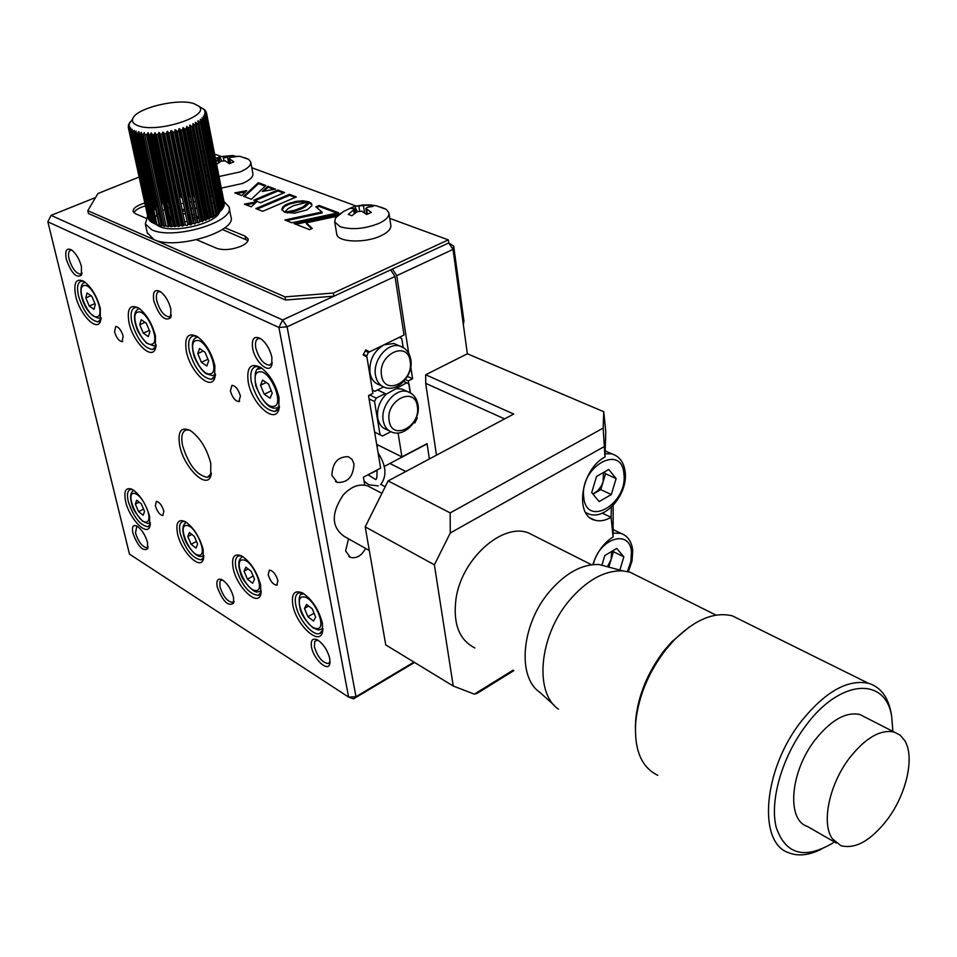 <?xml version="1.0" encoding="UTF-8"?>
<svg xmlns="http://www.w3.org/2000/svg" width="957" height="957" viewBox="0 0 957 957"><rect width="100%" height="100%" fill="white"/><g stroke="black" fill="none" stroke-linecap="round" stroke-linejoin="round"><path stroke-width="1.44" d="M139.124 177.045L97.925 193.541L87.805 210.684L285.019 296.885L333.383 293.033L448.307 239.872L448.737 242.946L453.678 246.081L463.942 321.073L463.344 324.567L453.032 249.394L396.76 275.652L392.406 269.061L448.737 242.946L453.032 249.394L453.678 246.081M407.479 376.424L412.587 378.733L410.792 366.986M408.687 353.312L396.76 275.652M405.397 379.558L408.328 380.886L412.587 378.733M416.403 417.611L417.3 418.042L416.415 417.575M413.926 422.48L414.836 422.958L417.3 418.042M429.394 458.941L427.061 443.653L401.916 456.908L376.663 444.335M401.916 456.908L398.076 432.959M463.344 324.567L467.351 353.779L603.747 411.713L605.781 432.002L604.968 457.039L603.173 428.09L603.747 411.713M410.158 392.741L408.328 380.886M380.862 484.445L385.24 486.718M389.93 463.463L405.816 471.502M189.988 430.315L186.459 429.944C182.057 431.284 180.777 436.548 182.608 445.723C188.768 465.114 197.07 475.653 207.525 477.316L211.473 473.237M210.791 463.355L210.696 476.311C206.269 489.553 183.983 467.375 179.772 445.926C177.392 431.463 180.909 426.332 190.347 430.53C199.953 437.481 206.772 448.414 210.791 463.355M268.187 574.702C270.257 581.198 273.104 584.691 276.74 585.194L277.925 580.648C275.867 574.152 273.008 570.635 269.372 570.133L268.187 574.702M331.912 475.402L337.259 482.448C347.798 482.842 353.36 476.67 353.958 463.906L352.044 459.372L348.444 456.728C337.941 456.489 332.426 462.71 331.912 475.402M348.527 538.827L345.597 550.873L350.226 557.273C356.291 558.888 361.423 555.945 365.61 548.421M230.374 390.923C232.36 397.49 235.171 401.055 238.843 401.629L240.422 396.054C238.46 389.475 235.637 385.898 231.965 385.312L230.374 390.923M114.541 331.816C116.419 337.785 118.907 341.063 121.982 341.649L123.19 336.23C121.312 330.261 118.835 326.971 115.749 326.361L114.541 331.816M155.381 505.894C157.319 511.804 159.831 515.01 162.893 515.548L163.826 511.05C161.889 505.152 159.376 501.923 156.314 501.372L155.381 505.894M81.441 266.525L81.369 275.245C76.297 278.379 71.285 273.068 66.332 259.311C64.741 250.638 66.488 247.516 71.572 249.944C76.034 253.414 79.323 258.94 81.441 266.525M71.99 250.232L70.974 250.136C68.569 250.734 67.947 253.713 69.095 259.084C71.978 268.175 75.699 273.2 80.268 274.145L82.027 272.901M214.87 365.694L214.607 378.505C210.217 390.839 190.156 371.4 186.388 351.47C184.222 336.936 187.919 332.007 197.465 336.673C205.779 343.061 211.581 352.738 214.87 365.694M197.01 336.385L193.517 335.871C189.055 337.079 187.668 342.199 189.366 351.231C194.594 368.433 201.915 377.8 211.341 379.331L215.457 375.276M155.465 336.027L155.285 349.221C151.039 360.071 132.903 341.637 129.051 322.832C126.695 308.776 129.901 303.859 138.669 308.046C146.481 314.04 152.079 323.37 155.465 336.027M138.442 307.891L135.523 307.472C131.3 308.585 130.092 313.633 131.91 322.605C137.007 338.993 143.873 347.977 152.51 349.544L156.147 346.183M100.318 308.477L100.246 321.923C96.179 331.529 79.67 314.04 75.747 296.215C73.246 282.614 76.034 277.697 84.12 281.49C91.465 287.124 96.872 296.12 100.318 308.477M84.049 281.442L81.62 281.107C77.625 282.136 76.584 287.1 78.498 295.988C83.486 311.659 89.958 320.284 97.889 321.863L101.107 319.064M149.603 516.421L149.723 526.84C146.397 536.399 129.279 518.275 125.654 501.588C123.561 490.845 125.81 486.802 132.377 489.446C140.165 494.817 145.907 503.813 149.603 516.421M132.58 489.553L130.583 489.458C127.496 490.474 126.719 494.458 128.25 501.42C133.43 516.876 139.961 525.309 147.868 526.733L150.333 524.388M203.183 549.593L203.243 559.666C199.857 570.384 181.088 551.256 177.547 533.719C175.586 522.749 178.122 518.694 185.18 521.565C193.505 527.271 199.511 536.614 203.183 549.593M185.263 521.613L182.895 521.505C179.677 522.582 178.803 526.601 180.251 533.539C185.574 549.713 192.524 558.493 201.09 559.881L203.829 557.106M260.651 585.17L260.663 594.787C257.266 606.87 236.57 586.617 233.137 568.135C231.319 556.938 234.202 552.895 241.774 555.993C250.722 562.07 257.014 571.796 260.651 585.17M241.75 555.981L238.927 555.85C235.589 557.022 234.597 561.053 235.948 567.956C241.439 584.93 248.856 594.082 258.187 595.41L261.201 592.12M322.449 623.426L322.437 632.421C319.112 646.142 296.12 624.646 292.842 605.087C291.191 593.663 294.457 589.632 302.615 593.017C312.245 599.489 318.848 609.621 322.449 623.426M302.424 592.909L299.074 592.778C295.641 594.034 294.529 598.077 295.761 604.92C298.177 618.796 312.652 636.309 319.59 633.57L322.916 629.658M271.908 357.416L271.668 365.407C268.773 374.247 254.873 361.579 252.624 348.204C251.452 338.491 254.215 335.357 260.914 338.814C266.321 343.073 269.982 349.269 271.908 357.416M260.866 338.778L258.725 338.527C255.842 339.292 254.873 342.439 255.794 347.965C258.88 358.564 263.45 364.318 269.527 365.227L272.267 362.667M170.86 309.195L170.681 317.676C164.867 321.743 159.257 316.205 153.85 301.072C152.438 291.909 154.627 288.763 160.441 291.646C165.346 295.474 168.815 301.323 170.86 309.195M160.668 291.801L159.173 291.646C156.541 292.316 155.752 295.378 156.804 300.833C159.783 310.618 163.886 315.977 169.126 316.923L171.327 315.14L170.681 317.676M233.544 597.347L233.568 603.209C228.185 606.774 222.742 601.355 217.239 586.976C216.126 580.432 217.729 578.028 222.036 579.727C227.395 583.315 231.235 589.189 233.544 597.347M222.562 580.026L220.84 580.397L219.919 581.748L219.978 586.808C223.137 596.414 227.311 601.618 232.503 602.408L233.939 601.104M147.545 542.571L147.629 548.792C142.844 551.591 137.952 546.411 132.927 533.252C131.683 526.912 132.999 524.496 136.863 526.015C141.66 529.269 145.225 534.796 147.545 542.571M137.485 526.374L136.767 526.41L135.499 533.097C138.514 542.021 142.294 546.902 146.852 547.727L148.036 546.794M329.782 658.667L329.794 663.955C327.856 672.424 313.465 659.002 311.492 647.016C310.547 640.293 312.484 637.888 317.305 639.814C323.358 643.786 327.509 650.066 329.782 658.667M317.724 640.042L314.709 641.417L314.41 646.848C317.748 657.268 322.401 662.83 328.371 663.548L330.093 661.754M279.049 397.741L278.75 409.979C274.276 424.142 251.882 403.579 248.258 382.357C246.332 367.309 250.578 362.392 261.01 367.62C269.862 374.45 275.879 384.499 279.049 397.741M260.292 367.153L256.081 366.543C251.368 367.847 249.801 373.039 251.368 382.13C256.727 400.217 264.575 410.003 274.91 411.486L279.552 406.569M95.568 197.537L51.08 215.373L282.662 319.961L287.1 326.815L355.992 696.708L413.962 662.1M395.002 276.477L287.1 326.815L278.906 327.45L47.85 221.821L129.482 554.151L348.611 697.091L353.564 698.849L355.992 696.708L348.611 697.091L278.906 327.45L282.662 319.961L390.647 269.886L395.002 276.477L404.021 335.046L369.45 351.901L365.718 349.855L363.17 354.951L366.902 356.985L372.919 393.351L368.529 395.552L380.635 468.129L363.397 477.208L364.761 485.139M365.562 350.154L369.45 351.901M414.537 662.447L353.564 698.849M51.08 215.373L47.85 221.821M196.675 239.776L216.784 248.33C223.615 250.483 231.642 249.813 240.877 246.32C246.176 243.891 248.593 241.403 248.126 238.855L245.088 236.104L224.799 227.778M248.019 240.626L222.419 229.501M194.857 218.136L192.859 217.311M189.223 215.815L188.409 215.481M185.646 214.344L182.895 213.208M181.04 212.442L180.323 212.143M179.521 211.82L178.313 211.318M198.745 217.083L196.652 216.222M194.259 215.241L192.261 214.428M188.625 212.933L187.811 212.598M185.048 211.461L182.297 210.325M144.794 203.016C136.707 205.528 132.832 208.387 133.155 211.605L135.595 213.794L146.122 218.268M145.404 205.851C139.1 207.729 135.26 210.026 133.896 212.729M87.805 210.684L88.463 213.507L285.593 300.02L333.921 296.18L448.737 242.946M203.147 151.421L201.664 152.019M186.017 158.276L184.928 158.718M182.811 159.568L181.794 159.963M174.916 162.726L173.6 163.252M169.676 164.819L168.647 165.238M163.3 167.367L162.511 167.69M160.812 168.372L159.568 168.863M448.307 239.872L389.762 218.387M356.207 206.066L251.799 167.75M221.187 156.517L214.595 154.101M333.383 293.033L333.921 296.18M285.019 296.885L285.593 300.02M296.335 196.939L289.409 194.343L255.818 208.614L262.685 211.306L296.335 196.939M295.211 197.417L289.576 195.312L289.409 194.343M255.304 203.051L246.057 204.798M244.346 204.128L251.26 206.832L256.632 201.807L244.346 204.128M302.819 207.095L294.589 210.325L284.743 212.251L294.589 213.172L307.065 209.894L311.815 205.743L311.527 203.542L308.967 201.819L302.819 207.095L302.998 208.064L301.79 208.674L301.611 207.705M311.946 204.977L309.135 202.788L305.809 206.329L304.996 206.891L304.828 205.911M305.809 206.329L305.642 205.348M307.113 205.276L306.946 204.308M308.034 204.367L307.855 203.398M308.621 203.638L308.453 202.669M309.051 202.932L308.884 201.963M311.276 204.032L311.109 203.051M311.695 204.511L311.527 203.542M301.79 208.674L294.768 211.306L294.589 210.325M296.156 210.875L295.976 209.906M294.768 211.306L287.196 212.944M304.996 206.891L302.998 208.064M300.426 209.296L300.259 208.315M273.881 189.426L268.056 187.237L263.761 191.221M267.876 186.28L262.266 191.496L275.496 189.139L267.876 186.28L268.056 187.237M265.197 186.16L258.498 183.648L244.478 196.616M251.356 199.271L265.867 185.526L258.318 182.703L243.628 196.281L251.356 199.271M258.498 183.648L258.318 182.703M245.482 191.902L236.546 193.553M241.738 195.563L246.727 190.682L234.812 192.883L241.738 195.563M283.535 193.039L278.02 190.969L255.005 200.683M277.841 190.012L253.725 200.192L260.495 202.8L284.66 192.56L277.841 190.012L278.02 190.969M340.07 213.734L294.122 223.615L309.542 229.644L312.221 228.46L306.288 222.849L336.888 216.282M338.096 215.169L295.821 224.273M311.623 228.723L306.455 223.83L307.161 223.687M306.455 223.83L306.288 222.849M315.822 206.844L321.995 211.987L284.863 219.99L291.909 222.754L338.479 212.729L319.052 205.456L315.822 206.844M286.55 220.648L322.162 212.968L321.995 211.987M336.912 213.064L319.219 206.425L316.659 207.537M319.219 206.425L319.052 205.456M284.779 205.324L282.71 207.107L281.789 209.427L284.612 212.251L287.985 208.674L293.416 205.707L308.824 201.807L303.213 200.838L296.227 201.317L286.777 204.188L284.779 205.324L284.133 206.891L283.954 205.911M306.491 202.118L297.842 202.083L289.433 204.092L289.253 203.123M290.761 203.638L290.593 202.669M294.971 202.549L294.792 201.58M296.407 202.286L296.227 201.317M289.433 204.092L284.947 206.293M284.133 206.891L281.98 210.121M289.576 195.312L257.098 209.116M373.553 471.849L371.483 472.949M389.092 430.758L386.628 429.549C381.843 427.875 378.876 424.023 377.728 418.006C376.711 409.022 379.57 401.055 386.293 394.105L406.665 382.776L409.082 384.08L410.445 392.908L407.467 391.604C395.72 387.513 380.204 406.007 383.219 420.661C384.355 426.69 387.322 430.542 392.119 432.229C404.943 437.373 420.865 419.656 418.006 404.895M396.868 388.709L401.928 389.044L405.218 390.564M380.037 434.789L374.63 432.133L382.489 436.033L380.037 434.789L374.534 401.509L376.233 398.088L369.665 394.99M382.489 436.033L390.815 431.727M376.233 398.088L385.252 393.554L386.293 394.105M385.252 393.554L377.56 389.966M397.538 387.37L396.282 386.795M403.782 381.46L406.665 382.776M374.534 401.509L369.091 398.925M381.735 385.934L379.63 384.953C374.45 383.302 371.232 379.235 369.988 372.787C369.091 360.418 373.744 351.099 383.96 344.819L393.925 343.491L397.645 345.118M383.578 386.951L374.857 391.317L372.357 390.001L366.71 355.848L368.433 352.391L399.332 337.331L401.796 338.718L403.148 347.487M372.381 390.157L374.857 391.317M363.457 354.377L366.71 355.848M365.179 350.932L368.433 352.391M270.077 398.196L264.24 394.248L260.519 385.228L262.625 380.085L268.486 384.008L272.219 393.1L270.077 398.196M271.286 390.839L264.24 394.248M266.213 382.489L260.519 385.228M195.623 337.917L197.884 336.948M206.832 365.993L201.401 362.296L197.776 353.588L199.546 348.515L205.001 352.2L208.65 360.968L206.832 365.993M207.932 359.258L201.401 362.296M203.279 351.04L197.776 353.588M215.564 374.259L213.399 375.347M137.712 309.398L138.932 308.776C134.793 310.535 133.573 315.523 135.296 323.729C137.365 328.933 135.487 329.998 146.385 343.013L153.742 345.872M148.335 336.625L143.275 333.144L139.722 324.722L141.217 319.734L146.301 323.203L149.866 331.672L148.335 336.625M149.34 330.416L143.275 333.144M145.057 322.353L139.722 324.722M156.29 344.963L154.759 345.68M83.893 282.925L85.209 282.255M94.001 309.338L89.264 306.049L85.795 297.914L87.039 292.998L91.788 296.263L95.281 304.458L94.001 309.338M94.91 303.608L89.264 306.049M90.951 295.689L85.795 297.914M101.275 317.688L100.282 318.119M143.179 515.273L138.586 511.636L135.356 504.124L136.695 500.2L141.301 503.813L144.555 511.373L143.179 515.273M143.586 509.124L138.586 511.636M139.232 502.186L135.356 504.124M196.018 548.086L191.125 544.234L187.823 536.482L189.402 532.535L194.307 536.375L197.62 544.162L196.018 548.086M196.472 541.459L191.125 544.234M191.819 534.425L187.823 536.482M252.648 583.244L247.42 579.164L244.047 571.173L245.889 567.202L251.129 571.269L254.526 579.32L252.648 583.244M253.15 576.066L247.42 579.164M248.162 568.96L244.047 571.173M313.501 621.033L307.903 616.691L304.458 608.425L306.587 604.465L312.209 608.784L315.666 617.098L313.501 621.033M314.063 613.222L307.903 616.691M308.68 606.068L304.458 608.425M194.379 103.823C178.708 97.662 134.77 108.416 132.652 119.051C131.863 121.826 133.561 124.003 137.736 125.606C156.912 133.741 212.047 115.725 198.494 106.012L194.379 103.823M130.284 121.73L128.298 125.247L129.279 124.542L128.238 127.197L129.458 126.109L128.441 128.011L129.925 127.114L129.159 129.279L129.59 129.733L130.87 128.274L130.308 130.439L130.894 130.846L132.222 129.327L131.863 131.48L132.604 131.851L134.303 130.415L133.813 132.401L134.71 132.712L154.436 223.639L156.314 224.608L154.603 218.447M213.662 203.374L211.832 202.8M211.365 202.669L210.456 202.453M205.444 201.688L204.846 201.64M201.891 201.472L201.078 201.46M195.575 201.592L193.685 201.724M191.52 201.939L189.737 202.154M186.495 202.645L185.778 202.764M183.337 203.243L180.921 203.769M179.306 204.176L178.696 204.331M178.002 204.523L176.949 204.81M174.88 205.432L174.258 205.635M171.59 206.556L170.669 206.903M169.425 207.394L167.882 208.052M167.284 208.315L165.968 208.925M164.64 209.595L162.774 210.624M159.903 212.49L159.185 213.016M158.754 213.363L157.379 214.583M156.47 215.528L155.285 217.107M156.864 225.051L159.508 226.51C173.995 233.675 216.055 223.471 219.548 212.047L220.014 210.253M131.863 131.48L151.601 222.227L154.436 223.639M153.527 223.172L152.342 222.598M130.308 130.439L150.058 221.055L151.003 221.773M149.866 220.158L148.909 219.775L149.998 220.768M128.441 128.011L148.443 218.974L128.693 128.513M147.88 217.024L128.238 127.197M151.302 212.944L150.285 212.418M151.756 209.595L135.033 132.473L151.756 209.595L152.893 211.138L151.661 210.803M138.047 132.58L154.675 209.559L153.599 209.308M153.874 207.753L154.137 208.961M138.31 132.15L154.221 207.478M140.332 133.765L156.135 207.083M141.193 132.509L156.924 205.647L155.955 206.281M161.613 205.193L146.864 134.399M161.41 203.231L161.96 205.013M163.204 202.836L161.566 203.159M164.843 203.662L150.261 134.698L164.556 201.807L165.788 201.281M153.981 134.698L167.93 200.48L168.145 202.322L166.494 201.496M170.31 200.527L169.21 200.001M173.54 199.068L172.822 198.829M176.578 197.764L175.526 198.063M182.309 198.266L180.586 196.795L179.521 197.058M185.263 196.699L184.39 196.053M190.276 195.886L189.426 197.07L188.338 195.419M180.191 129.805L193.864 196.592L192.285 194.941M200.838 196.293L199.666 194.498M204.367 196.376L189.749 125.188M207.226 196.161L206.951 194.714M209.786 195.037L208.949 194.941M195.659 124.542L210.217 196.975M210.684 197.058L211.928 195.395L197.549 123.417M217.179 196.795L201.987 120.307M178.11 199.223L164.389 133.621M189.426 197.07L175.586 129.865M223.412 207.071L223.986 205.791M224.01 205.253L206.473 114.29L204.75 113.44L206.245 115.139L204.331 115.283M224.105 205.707L206.245 115.139M216.856 214.212L222.407 208.961L221.605 209.942L203.53 118.716M222.395 208.901L223.101 207.956L205.181 117.256L203.327 116.311L204.451 118.166L203.901 118.8L201.999 117.807L202.13 118.465M222.407 208.961L204.451 118.166M213.208 216.162L194.905 124.948L193.027 123.704L211.892 217.55L216.904 214.464M198.434 121.91L197.8 121.072L198.709 122.819L197.692 123.453L195.3 122.532L196.053 124.338L194.905 124.948M216.892 213.937L198.709 122.819M214.32 215.54L196.053 124.338M156.314 224.608L159.209 225.493L138.992 131.839L137.186 133.442L136.145 133.179L136.061 131.061L134.71 132.712M158.491 224.883L159.652 225.146L140.009 134.016L138.825 133.824M161.446 225.457L141.301 132.257L161.446 225.457L162.726 225.649L143.131 134.435L141.827 134.303M161.877 225.529L142.27 134.339M162.726 225.649L164.484 226.45L144.363 132.628L143.131 134.435M164.484 226.45L144.363 132.628M164.676 225.864L166.063 225.984L146.529 134.686L145.129 134.626M166.063 225.984L168.36 226.773L148.335 132.856L146.529 134.686M168.157 226.091L169.628 226.139L150.177 134.77L148.682 134.781M173.384 226.127L171.231 226.857L151.254 132.891L152.438 134.77L154.017 134.698L173.384 226.127L174.88 226.797L154.986 132.784L154.017 134.698M171.746 226.211L152.283 134.602M174.88 226.797L175.693 226.019L156.374 134.59L154.986 132.784M175.693 226.019L177.296 225.924L158.001 134.459L156.374 134.59M177.296 225.924L178.66 226.57L158.862 132.509L158.001 134.459M179.27 226.103L159.783 133.454M178.66 226.57L179.665 225.708L160.441 134.255L158.862 132.509M179.665 225.708L181.292 225.553L162.104 134.04L160.441 134.255M183.708 225.23L182.536 226.175L162.822 132.09L164.58 133.741L183.708 225.23L185.347 225.003L166.255 133.478L164.58 133.741M183.194 225.84L163.671 132.58M185.347 225.003L187.165 225.493L187.787 224.584L168.755 133.083L167.571 131.384L166.255 133.478M187.787 224.584L189.414 224.285L170.43 132.76L168.755 133.083M189.414 224.285L190.359 224.895L170.86 130.786L170.43 132.76M191.831 223.771L191.065 224.739L171.578 130.642L172.906 132.281L191.831 223.771L193.446 223.412L174.557 131.899L172.906 132.281M193.446 223.412L194.929 223.854L195.814 222.814L176.997 131.336L175.538 129.757L174.557 131.899M194.187 223.806L174.928 130.415M195.814 222.814L197.393 222.395L178.612 130.894L176.997 131.336M197.393 222.395L198.685 222.814L199.69 221.713L180.981 130.26L179.402 128.74L178.612 130.894M197.932 222.622L178.899 129.853M199.69 221.713L201.197 221.234L182.524 129.769L180.981 130.26M182.524 129.769L183.122 127.616L202.298 221.653L201.197 221.234M201.544 221.342L182.727 129.135M202.298 221.653L203.398 220.481L184.797 129.063L183.122 127.616M203.398 220.481L204.846 219.954L186.268 128.537L184.797 129.063M206.927 219.129L205.731 220.373L186.663 126.396L188.421 127.771L206.927 219.129L208.267 218.579L189.797 127.209L188.421 127.771M210.205 217.694L208.937 219.009L189.976 125.092L191.807 126.396L210.205 217.694L211.437 217.095L193.075 125.81L191.807 126.396M213.985 215.744L195.695 124.518M215.899 214.583L197.692 123.453M218.268 212.944L200.145 121.91L198.207 120.797M219.105 212.298L201.006 121.276L200.145 121.91M220.266 211.282L202.214 120.355L200.288 119.302L201.006 121.276M220.947 210.624L202.932 119.721L202.214 120.355M202.932 119.721L201.999 117.807M220.23 211.318L202.178 120.355M223.101 207.956L205.181 117.256M222.323 208.518L204.69 117.125M223.902 206.329L206.042 115.749M224.297 204.75L206.473 114.29M204.894 112.352L206.473 112.902L224.273 203.231M206.174 112.196L204.607 111.024L206.473 112.902M206.509 113.704L204.858 112.256M205.276 110.701L206.054 111.586M202.693 108.596L205.205 110.366M221.306 201.197L204.343 116.969M203.985 109.385L202.669 108.512M201.496 107.866L203.961 109.254M219.655 200.133L203.363 118.644M217.813 199.128L201.999 120.319M198.255 121.623L198.099 120.869M203.889 196.352L189.869 126.958M199.941 194.486L186.412 127.807M192.357 194.929L178.815 128.908M188.445 195.395L174.94 129.901M184.51 196.018L170.98 130.762M180.586 196.795L166.985 131.48M172.966 198.781L159.006 132.497M169.329 199.953L155.118 132.772M168.145 202.322L153.814 134.698M162.642 202.633L147.737 132.832M153.67 207.896L137.509 133.19M154.328 209.846L137.712 132.987M152.893 211.138L135.691 131.707M133.86 131.611L133.669 130.738M151.254 213.016L133.454 131.037M128.597 127.616L128.465 127.006M128.453 127.999L128.274 127.173M130.547 129.53L130.415 128.92M148.909 219.775L129.159 129.279M150.656 221.557L130.894 130.846M152.51 222.634L132.748 131.755M152.354 222.67L132.604 131.851M153.539 223.256L133.813 132.401M155.847 224.153L136.145 133.179M156.888 224.476L137.186 133.442M219.488 207.573L217.765 205.552M208.937 219.009L208.267 218.579M205.731 220.373L204.846 219.954M191.065 224.739L190.359 224.895M181.292 225.553L182.536 226.175M169.628 226.139L171.231 226.857M159.652 225.146L161.47 225.996M138.741 132.76L138.514 131.731M141.301 132.257L140.009 134.016M151.254 132.891L150.177 134.77M162.822 132.09L162.104 134.04M170.86 130.786L171.578 130.642M186.663 126.396L186.268 128.537M189.976 125.092L189.797 127.209M193.027 123.704L193.075 125.81M204.236 114.852L205.564 116.634M229.154 207.753L230.864 216.533C237.683 231.498 175.275 250.435 153.874 239.561L147.211 232.599M178.253 211.078L179.318 210.803M180.012 210.624L180.622 210.468M182.237 210.097L184.665 209.571M187.094 209.105L187.799 208.973M191.029 208.459L192.812 208.219M223.926 201.472L228.962 206.784C235.757 221.617 173.169 240.506 151.732 229.752L145.308 223.926L147.641 216.091M172.176 220.409L170.358 218.244L171.159 215.588M172.26 214.416L173.109 213.734M175.633 212.179L176.232 211.88M178.241 210.983L179.27 210.588M179.952 210.349L180.562 210.145M182.153 209.667L184.557 209.069M186.986 208.59L187.704 208.482M190.957 208.112L192.776 208.028M194.977 208.028L196.915 208.171M202.848 210.145L203.578 213.71M198.877 217.718L197.142 218.567M195.108 219.392L193.41 219.966M190.264 220.84L189.558 220.995M187.129 221.462L184.677 221.785M183.026 221.928L182.38 221.964M181.663 222L180.55 222.012M178.349 221.94L177.679 221.88M174.724 221.39L173.672 221.067M369.414 205.073L373.051 206.401L367.141 207.334L365.873 208.447L371.316 212.418L366.663 214.476L361.937 211.246L357.332 211.641L351.865 215.732L348.24 214.38L354.927 208.841L350.13 208.363L354.76 206.329L369.414 205.073L368.912 206.915M380.934 207.131L386.281 209.368L388.901 212.801C389.451 216.497 386.054 220.062 378.697 223.495C364.533 228.962 351.686 230.039 340.19 226.749L334.687 221.928L335.584 217.897L341.41 212.897M388.985 213.339L390.791 225.122C391.341 228.855 387.956 232.455 380.647 235.912C364.916 243.437 337.761 242.324 336.756 234.238L336.649 233.64M357.296 211.664L354.76 206.329M215.445 158.419L221.091 156.541L233.113 155.513L236.2 156.637L230.47 157.391L229.154 158.443L233.795 161.889L229.309 163.707L225.23 160.836L221.019 161.219L216.593 164.269M223.436 157.917L227.575 157.259M244.777 157.738L248.629 159.364L250.698 161.912C251.284 165.274 247.755 168.611 240.111 171.913L219.009 176.531M204.32 165.238L205.528 164.389M216.007 161.302L219.213 158.718L215.457 158.479M208.04 175.909L206.365 175.502M250.794 162.403L252.863 173.42C253.449 176.83 249.933 180.191 242.324 183.517L221.294 188.134M210.349 187.488L208.686 187.07M227.371 156.254L228.723 163.24M232.742 156.948L233.113 155.513M221.725 160.884L219.715 156.709M223.95 160.501L223.196 156.637M513.837 670.606L476.993 693.454L474.373 694.148L513.072 670.163M603.927 446.775L450.28 532.977L434.382 564.821L365.191 526.852L385.755 644.922L453.247 686.025L434.382 564.821M504.578 418.903L425.698 383.338L425.698 374.761L513.718 414.046L388.135 480.916L450.173 512.892L603.173 428.09M450.173 512.892L450.28 532.977M388.135 480.916L365.191 526.852M453.247 686.025L474.373 694.148M425.698 383.338L436.476 455.173M425.698 374.761L467.351 353.779M613.162 505.416L613.09 536.973L611.092 517.33L611.356 507.21M604.968 457.039C581.246 469.002 574.021 515.703 594.859 520.165C599.919 521.589 605.338 520.644 611.092 517.33L602.312 513.155M613.09 536.973C603.652 542.99 596.917 552.213 592.862 564.618M603.496 472.495L603.137 481.694L601.498 485.713L597.742 490.785L592.85 493.991M616.117 478.572L611.308 494.542L599.154 501.588L591.701 492.604L596.534 476.466L608.784 469.48L616.117 478.572L605.53 473.751L600.757 489.637L611.308 494.542M604.19 472.1L605.53 473.751M600.757 489.637L592.969 494.123M611.702 551.423L611.128 559.438L607.599 566.353M612.707 550.825L613.461 551.722L608.879 566.867M613.461 551.722L623.856 556.842L619.837 570.073M601.989 564.869L604.8 555.562L616.739 548.409L623.856 556.842M535.98 536.71L528.336 532.846C502.269 522.606 461.501 559.079 455.999 598.831C452.864 623.641 459.157 640.006 474.875 647.949M865.738 717.499L859.912 714.532C845.952 711.541 831.011 720.011 815.089 739.917C790.135 771.773 786.307 820.041 807.373 826.429L836.251 843.021M832.351 838.739L840.808 845.641C855.391 849.457 870.978 840.653 887.558 819.24C906.578 793.855 914.868 756.987 904.82 740.706L900.226 735.215L894.197 732.057C880.344 729.198 865.391 737.907 849.361 758.183C829.169 784.549 821.154 823.534 832.351 838.739M892.869 731.375L891.709 716.733C885.847 676.396 840.138 678.896 805.89 725.55C782.156 756.796 769.5 800.722 776.187 827.267C785.47 854.29 804.119 859.685 832.159 843.428L834.372 841.945M891.541 715.669L891.027 712.51C887.917 696.648 880.356 686.899 868.346 683.25C847.423 679.075 825.006 691.839 801.093 721.542C763.148 769.703 757.37 842.686 788.747 852.783C798.198 856.467 809.036 855.307 821.25 849.278M742.01 620.65L732.344 615.865C714.149 611.415 694.543 619.693 673.561 640.712L665.582 649.947C648.535 672.304 638.594 696.217 635.759 721.698C633.929 749.498 641.286 767.358 657.818 775.302M689.423 626.871L671.766 641.788L664.158 650.581C647.937 671.862 638.475 694.626 635.771 718.886L635.364 727.954M639.097 576.724L630.125 572.25L622.875 570.898C604.477 570.216 586.462 580.265 568.853 601.044C538.994 636.561 534.185 692.916 558.481 709.149M610.291 567.513L599.202 564.534C582.012 563.864 565.252 573.099 548.947 592.227C521.314 624.921 517.031 676.994 539.748 692.27L554.235 705.333M371.137 487.687L367.715 485.893C359.318 483.393 351.123 486.467 343.132 495.104C330.955 513.454 331.361 527.247 344.341 536.482L369.306 550.49M245.088 236.104L245.662 239.071M417.336 406.366C421.176 426.296 391.915 441.572 389.176 420.805C385.204 400.516 414.967 385.515 417.336 406.366M381.556 375.443C377.477 354.604 407.718 339.855 410.146 361.244C414.082 381.699 384.367 396.736 381.556 375.443M410.84 359.808C413.699 374.618 398.172 392.274 385.169 387.525C379.977 385.862 376.759 381.795 375.527 375.335C372.512 360.598 387.573 342.235 399.512 345.932L402.837 347.307M259.239 371.866C247.779 372.955 262.541 408.675 273.439 406.378C285.21 405.792 270.185 369.151 259.239 371.866M258.187 369.211L261.692 368.086M279.564 406.462L276.657 407.921M196.245 340.584C185.825 341.924 200.252 376.412 210.121 373.888C220.828 373.015 206.15 337.665 196.245 340.584M137.987 312.066C128.489 313.621 142.581 346.96 151.553 344.245C161.314 343.12 146.971 308.991 137.987 312.066M83.881 285.593C75.196 287.327 88.977 319.578 97.136 316.707C106.06 315.379 92.051 282.387 83.881 285.593M142.916 500.774C139.483 495.882 136.432 493.417 133.753 493.357C125.152 493.25 137.987 523.036 146.098 522.079C149.412 521.362 149.83 517.175 147.354 509.507M133.143 490.857L133.896 490.391C130.284 492.269 129.662 497.126 132.054 505.009C132.425 508.43 136.002 513.885 142.784 521.374L147.773 523.431M150.428 522.845L148.598 523.395M186.4 525.489C177.033 525.094 190.144 555.802 199.008 555.096C208.602 555.885 195.276 524.496 186.4 525.489M203.901 555.682L201.437 556.472M242.815 559.929C232.611 559.211 246.009 590.9 255.698 590.493C266.154 591.617 252.54 559.223 242.815 559.929M241.511 557.369L242.863 556.639C238.425 558.661 237.623 564.128 240.47 573.052C241.607 579.846 254.179 593.675 257.313 591.893M261.273 590.828L258.067 591.904M303.453 596.941C292.316 595.852 305.989 628.57 316.611 628.51C328.036 630.053 314.135 596.558 303.453 596.941M301.682 594.357L303.417 593.472M322.964 628.534L318.908 629.969M363.504 206.006L364.617 212.944M359.641 210.875L358.923 206.389M366.591 209.2L367.368 214.129M354.269 213.758L353.707 210.301M229.704 159.018L230.505 163.169M218.495 162.846L217.945 160.082M623.904 474.098C622.134 442.816 579.499 466.705 583.734 497.185C586.306 528.228 627.888 503.741 623.904 474.098M605.075 453.714L611.882 453.857L615.782 455.508M605.171 450.879L611.882 453.857C619.598 456.393 624.036 462.518 625.208 472.256C628.007 493.788 605.841 520.488 588.902 514.041L585.648 512.593M627.409 571.544L630.83 561.747L631.453 552.261C630.316 528.491 599.07 538.097 593.244 564.582M613.174 533.157L620.926 533.348L624.108 534.819M209.607 476.275L207.525 477.316M211.246 473.835L210.696 476.311M277.363 584.847L276.74 585.194M335.512 481.515L337.259 482.448M348.862 556.495L350.226 557.273M239.705 401.21L238.843 401.629M122.687 341.338L121.982 341.649M82.003 273.044L81.369 275.245M81.393 273.678L80.268 274.145M215.205 375.945L214.607 378.505M213.59 378.278L211.341 379.331M155.919 346.721L155.285 349.221M154.532 348.623L152.51 349.544M100.916 319.494L100.246 321.923M99.719 321.062L97.889 321.863M150.285 524.496L149.723 526.84M149.208 526.051L147.868 526.733M203.769 557.261L203.243 559.666M202.537 559.127L201.09 559.881M261.141 592.323L260.663 594.787M259.73 594.56L258.187 595.41M322.844 629.897L322.437 632.421M321.253 632.625L319.59 633.57M272.219 362.775L271.668 365.407M271.094 364.473L269.527 365.227M170.442 316.336L169.126 316.923M233.915 601.546L233.568 603.209M233.317 601.965L232.503 602.408M148 547.272L147.629 548.792M147.581 547.356L146.852 547.727M330.069 662.172L329.794 663.955M329.28 663.022L328.371 663.548M279.277 407.371L278.75 409.979M277.398 410.266L274.91 411.486M378.757 445.376L376.986 446.297M427.097 443.881L384.032 466.573M377.082 470.234L372.117 472.854M417.982 404.751C416.785 398.052 413.28 393.674 407.467 391.604L401.928 389.044M410.816 359.665C409.524 352.535 405.756 347.965 399.512 345.932L393.925 343.491M261.237 367.775L260.448 368.146C255.782 367.392 254.179 373.194 255.651 385.563C262.29 401.378 268.917 408.89 275.544 408.077M197.68 336.972L197.321 337.079C194.259 338.252 189.881 340.704 194.223 356.746C197.884 365.131 201.927 370.826 206.353 373.84L212.263 375.551M85.245 282.291L84.706 282.482C76.141 284.002 82.434 315.044 99.361 318.298M186.519 522.378C182.5 524.304 181.794 529.448 184.39 537.822C185.825 544.162 195.647 557.249 200.647 556.472M303.357 593.436L303.202 593.519C299.086 593.304 298.117 598.723 300.307 609.765C301.993 615.638 306.252 621.679 313.083 627.888L318.191 629.933M132.652 119.051L129.506 123.381M189.366 196.735L175.61 129.937M216.916 213.961L198.697 122.616M214.404 215.6L196.053 123.979M161.398 225.541L141.684 133.956M179.258 226.271L159.652 133.047M194.211 223.866L174.904 130.248M197.991 222.742L178.863 129.482M195.862 123.393L195.659 122.34M207.202 195.252L192.835 123.8M167.858 201.592L153.67 134.71M161.422 203.949L146.6 134.638M219.548 212.047L220.206 211.21M220.888 210.337L221.522 209.535M198.494 106.012L204.212 109.541M147.45 233.675L145.308 223.926M386.281 209.368L376.699 205.911L370.67 204.942L363.026 204.93L355.49 206.245M352.93 207.023L343.611 211.425L335.584 217.897M334.687 221.928L336.756 234.238M366.818 214.392L365.873 208.447M355.573 212.801L354.927 208.841M248.629 159.364L239.992 156.338L221.091 156.541M205.707 164.245L204.343 165.394M230.099 163.348L229.154 158.443M219.847 161.936L219.213 158.718M590.672 518.156L594.859 520.165M628.342 571.76L632.063 560.946L632.709 550.347C631.692 541.602 627.756 535.932 620.926 533.348L613.258 529.652M377.046 470.019C377.214 477.603 376.556 480.641 375.048 479.146L368.062 474.744M378.111 452.996C386.293 465.628 387.118 476.179 380.575 484.673M378.242 485.905L369.103 484.804M368.696 484.589L364.091 481.251M528.336 532.846L591.546 564.774M635.771 718.886L635.759 721.698M599.202 564.534L622.875 570.898M630.125 572.25L716.039 615.124M671.766 641.788L673.561 640.712M732.344 615.865L868.346 683.25M891.709 716.733L891.027 712.51M859.912 714.532L894.197 732.057M367.715 485.893L381.927 493.345"/></g></svg>
